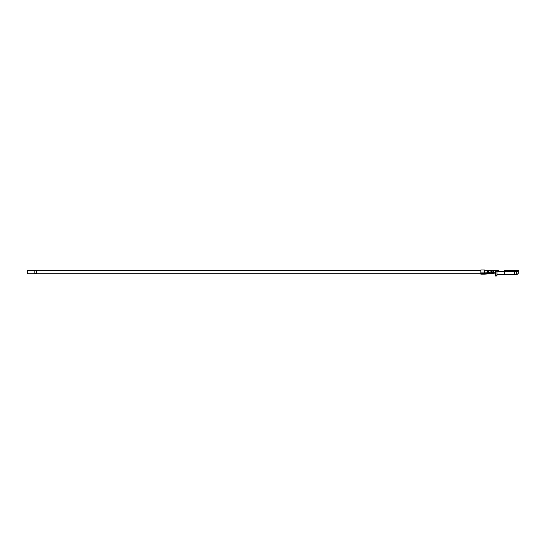 <?xml version="1.0" encoding="UTF-8"?>
<svg xmlns="http://www.w3.org/2000/svg" width="546" height="546" viewBox="0 0 546 546"><rect width="100%" height="100%" fill="white"/><g stroke="black" fill="none" stroke-linecap="round" stroke-linejoin="round"><path stroke-width="0.82" d="M480.835 273.73L36.295 273.73L480.835 273.73L480.896 274.167L484.37 274.167L484.37 273.314L480.835 273.314L480.835 273.723L480.835 273.205L484.37 273.205L484.37 274.194L487.831 273.867L480.896 274.167L480.835 273.723M36.295 270.427L36.295 273.73L36.295 270.427L480.835 270.427M36.295 273.293L34.794 273.293L36.295 273.293M487.714 273.874L493.516 273.73L487.517 273.205L487.517 270.604L487.517 272.188L484.37 272.079L484.37 270.004L480.835 270.004L484.37 270.004L484.37 273.205L484.37 272.079L487.517 272.188L487.517 273.205L493.516 273.205L493.516 272.188L492.915 272.188L492.915 272.939L491.263 272.939L491.263 272.188L490.069 272.188L490.069 272.939L488.417 272.939L488.417 272.188L487.517 272.188L488.417 272.188L488.417 270.604L487.517 270.604L488.417 270.604L488.417 272.939L490.069 272.939L490.069 272.188L491.263 272.188L491.263 270.604L490.069 270.604L491.263 270.604L491.263 272.939L492.915 272.939L492.915 272.188L493.516 272.188L493.516 270.604L492.915 270.604L493.516 270.604L493.516 272.932L494.144 272.536L495.461 273.901L495.461 273.137L494.806 273.293L495.461 273.137L495.461 270.604L498.375 270.604L496.962 270.604L496.962 275.007L497.563 274.406L504.306 274.406L504.306 271.594L496.962 271.232L498.375 271.232L498.375 270.604L498.375 271.594L504.306 271.594L504.306 274.406L497.563 274.406L496.962 275.007L496.962 270.604L495.461 270.604L495.461 271.232L496.962 271.232L495.461 271.232L495.461 273.901L495.058 273.526M490.069 270.693L488.417 270.693L490.069 270.693M488.417 272.208L490.069 272.208L488.417 272.208L488.417 272.959M491.263 270.693L492.915 270.693L491.263 270.693M504.968 270.604L505.268 271.212L505.268 270.604L513.636 270.604L504.968 270.604L505.268 271.232L504.142 271.594L504.968 271.198L504.825 270.604L502.921 271.601L504.825 270.604M513.636 270.604L518.7 270.604L518.7 272.911L518.7 270.604L517.499 270.604L517.499 271.198L513.636 271.198L513.636 270.604L513.636 271.232L517.198 271.198L517.198 270.604L513.936 270.604L513.936 271.198L513.636 270.604M490.069 270.604L490.069 272.188L490.069 270.604M492.915 270.604L492.915 272.188L492.915 270.604M505.268 271.232L513.936 271.498L505.268 271.212L505.268 271.594L504.306 271.594L505.268 271.594L505.268 271.212M517.499 271.232L513.936 271.498L517.198 271.498M495.017 273.505L494.007 272.495L493.516 273.846L487.523 273.846M517.198 274.406L504.306 274.406L517.198 274.406L518.7 272.911L517.198 274.406M514.503 273.519L514.503 271.881L514.503 273.519M516.598 273.614L516.598 271.785L516.598 273.614M516.598 273.3L516.598 272.099L516.598 273.3M495.461 275.996L496.362 275.996L495.461 275.996L495.461 273.874L495.461 275.996L496.362 275.996L497.563 274.406M496.962 275.396L496.362 275.996M517.499 271.198L517.198 270.604L517.499 271.198M492.915 272.208L491.263 272.208L492.915 272.208L492.915 272.959M491.263 272.959L491.263 272.208M490.069 272.208L490.069 272.959M487.517 273.601L484.589 273.3L487.517 273.601M480.835 270.004L480.835 272.079L484.37 272.079L480.835 272.079L480.835 273.205L480.835 270.004M480.903 274.194L484.37 274.194L480.903 274.194M516.598 272.945L516.598 272.454L516.598 272.945M514.503 272.918L514.503 272.481L514.503 272.918M487.517 273.205L493.516 273.73L493.516 273.205L487.517 273.205M480.835 273.205L484.589 273.3L480.835 273.205M27.3 273.635L27.3 270.523L27.3 273.73L34.794 273.73L34.794 270.523L34.794 273.293M36.295 270.864L34.794 270.523M493.516 270.604L495.461 270.604M484.37 270.004L487.517 270.604M493.516 273.874L487.749 273.874M27.3 270.427L34.794 270.427"/></g></svg>
